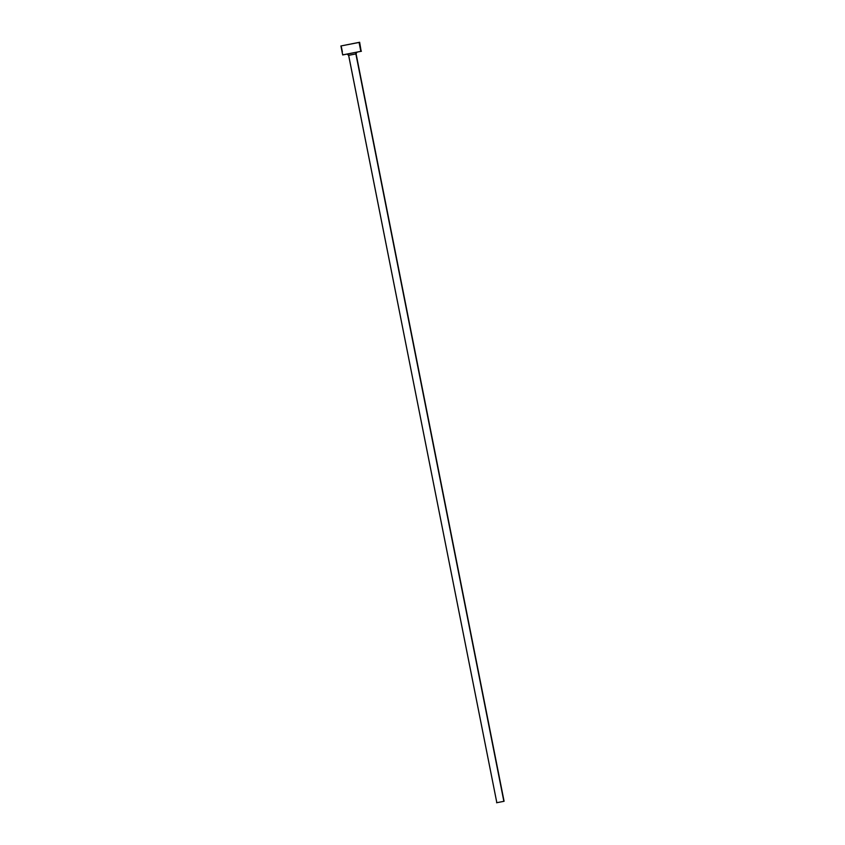 <?xml version="1.0" encoding="UTF-8"?>
<svg xmlns="http://www.w3.org/2000/svg" width="845" height="845" viewBox="0 0 845 845"><rect width="100%" height="100%" fill="white"/><g stroke="black" fill="none" stroke-linecap="round" stroke-linejoin="round"><path stroke-width="0.63" stroke-dasharray="4.22 3.17" d="M356.094 53.848L348.837 55.263L496.828 802.676L348.837 55.263A1.532 1.436 -104.2 0 0 347.126 54.038L357.298 52.052L347.126 54.038A1.532 1.436 75.8 0 1 348.837 55.263L356.062 53.848M496.828 802.676L504.085 801.261L496.828 802.676M361.311 51.291L343.26 54.777L341.486 45.788L343.26 54.777L342.69 54.946M343.26 54.777L361.153 51.249M347.506 54.164L356.664 52.348"/><path stroke-width="1.27" d="M357.065 52.136L355.872 53.922L503.863 801.335L496.596 802.75L503.863 801.335L355.872 53.922A1.532 1.436 75.8 0 1 356.432 52.39A1.532 1.436 -104.2 0 0 355.872 53.922L348.837 55.263M359.072 42.43L340.915 45.968L359.643 42.261L359.072 42.43L360.847 51.418L359.072 42.43L340.915 45.968L359.072 42.43M340.915 45.968L342.69 54.946L361.417 51.239L343.26 54.777M361.153 51.249L359.643 42.261M355.872 53.922L348.636 55.337L496.828 802.676M356.094 53.848L504.085 801.261M347.063 54.112L348.605 55.337"/></g></svg>
